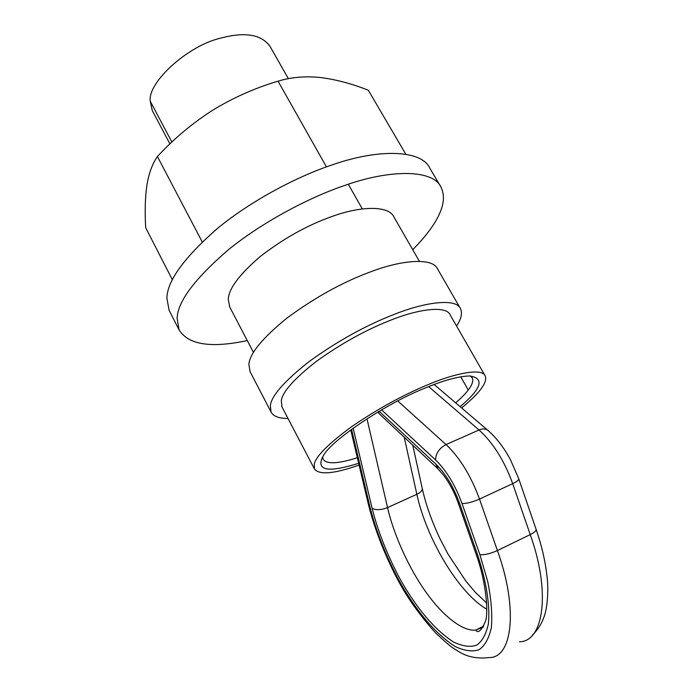<?xml version="1.0" encoding="UTF-8"?>
<svg xmlns="http://www.w3.org/2000/svg" width="693" height="693" viewBox="0 0 693 693"><rect width="100%" height="100%" fill="white"/><g stroke="black" fill="none" stroke-linecap="round" stroke-linejoin="round"><path stroke-width="1.04" d="M247.262 340.549C211.148 348.336 188.427 344.793 179.089 329.937L177.122 318.347C177.607 301.663 194.733 278.768 228.491 249.671C262.621 221.942 309.364 197.358 344.542 185.525C389.761 169.3 432.986 169.144 440.999 187.136C444.603 194.646 444.178 203.326 439.726 213.167C435.204 223.83 426.204 236.01 412.716 249.697M179.089 329.937L169.075 310.239L166.9 298.276C167.1 281.107 183.896 257.865 217.299 228.551C251.091 200.658 297.609 176.23 332.744 164.7C377.893 148.839 421.353 149.454 429.764 168.104L440.999 187.136M455.673 402.867C461.295 397.964 465.479 393.676 468.243 390.02C472.15 385.031 473.492 380.994 472.262 377.902L470.452 375.987M358.662 463.305C328.534 472.695 316.424 470.746 322.349 457.458L323.371 455.76C330.526 440.739 386.668 403.127 424.411 388.375C443.338 380.396 458.445 376.264 469.733 375.961C484.788 378.317 481.592 388.556 460.135 406.678M322.609 456.999L323.085 459.234C326.62 464.397 338.037 463.886 357.337 457.718M288.011 418.468C278.855 418.468 273.189 416.294 271.024 411.954L270.348 405.509C271.639 395.538 284.728 380.769 309.606 361.209C337.543 341.112 365.445 325.623 393.312 314.735C425.658 301.654 456.323 298.137 460.498 308.645C462.335 312.725 461.503 317.732 458.004 323.674L456.557 326.039M250.104 371.725L248.891 364.284C249.731 353.56 262.318 338.236 286.659 318.321C314.076 297.999 341.684 282.64 369.482 272.245C401.732 259.702 432.779 257.406 437.578 268.962L460.498 308.645M282.016 406.999L281.28 400.632C282.649 391.701 294.352 378.603 316.389 361.356C341.034 343.676 365.627 330.024 390.176 320.4C418.936 308.714 446.431 305.474 450.147 314.873L485.161 375.849C486.425 378.802 485.412 382.64 482.12 387.361C478.447 392.879 471.612 399.74 461.616 407.934M359.087 465.072C334.069 473.891 319.187 475.181 314.414 468.944L314.336 463.756C316.346 455.873 328.733 443.555 351.498 426.784C376.862 409.442 401.853 395.608 426.481 385.308C455.37 372.869 482.328 367.922 485.161 375.849M229.773 307.112L228.257 299.385C228.647 288.834 239.276 274.567 260.152 256.583C283.688 238.409 307.649 225.034 332.042 216.476C360.585 205.951 388.886 205.336 393.953 217.013L419.404 261.33M169.932 143.91L152.261 110.525L150.286 101.308C147.185 82.952 187.465 45.608 220.824 38.098C244.958 31.661 261.356 34.407 270.001 46.327L288.375 78.681M172.392 279.799L145.712 227.763C144.733 211.98 145.132 197.808 146.89 185.248C148.882 173.276 152.382 163.695 157.406 156.514C173.874 138.739 192.256 123.337 212.56 110.3C233.177 97.713 255.007 88.002 278.04 81.176C290.835 77.235 304.859 75.996 320.105 77.469C335.629 79.4 351.689 83.654 368.304 90.237L405.803 154.218M202.209 241.909L157.406 156.514M326.446 166.883L278.04 81.176M437.534 468.459L378.551 413.115L379.288 411.443L435.784 464.041C445.521 473.553 453.439 486.616 459.546 503.213L457.978 502.338M468.243 390.02L460.715 376.784M150.286 101.308L171.89 142.056M368.546 504.946L369.932 506.904C375.771 530.128 385.221 554.209 398.267 579.149C415.982 610.828 434.814 633.211 454.773 646.3C464.128 650.822 472.193 651.974 478.958 649.765C484.762 645.902 488.894 638.548 491.354 627.685C492.472 614.691 491.276 599.358 487.759 581.687L479.885 554.669L462.006 503.499C455.188 484.987 446.361 470.46 435.533 459.909L381.54 409.849M351.542 429.331L369.932 506.904M397.73 400.944L446.041 444.551C459.78 457.588 470.937 475.762 479.504 499.073L497.401 550.545C490.263 553.733 484.424 555.11 479.885 554.669M519.438 641.77C543.555 641.831 551.039 592.376 530.232 534.606L497.401 550.545C518.572 608.913 512.309 658.229 489.093 657.562C477.728 658.887 467.948 657.103 459.736 652.2L454.166 648.795C450.909 646.786 444.819 641.588 435.888 633.203C419.932 615.557 407.259 597.79 397.877 579.92C385.776 557.389 374.566 529.114 368.641 505.336L350.745 429.92M488.314 430.725L487.629 430.136C496.318 437.664 503.958 447.574 510.524 459.866L518.736 478.733C518.944 480.015 516.935 481.652 512.699 483.645L479.504 499.073C472.331 502.165 466.493 503.638 462.006 503.499M434.156 384.494L487.621 430.136C485.109 428.603 482.25 428.551 479.045 429.989L446.041 444.551C439.319 448.18 435.819 453.3 435.533 459.909M459.546 503.213L477.356 554.166C486.139 580.31 490.315 605.829 488.383 623.925C486.062 634.346 482.146 641.432 476.619 645.183C470.175 647.349 462.482 646.3 453.525 642.021C434.424 629.582 416.354 608.159 399.324 577.745C386.789 553.794 377.72 530.673 372.115 508.367C376.082 510.299 381.219 510.039 387.543 507.588C393.442 533.827 408.766 568.121 425.675 591.727C441.658 614.578 462.127 631.635 475.745 630.11L483.134 627.182M366.969 418.754L387.543 507.588L416.848 494.3C420.868 492.342 422.643 490.289 422.184 488.132L412.803 445.374M372.115 508.367L353.153 428.161M477.356 554.166L475.796 553.291C486.962 583.766 488.548 614.778 485.213 621.916C481.133 630.89 477.971 633.627 475.745 630.11L483.723 626.056M475.796 553.291L458.047 502.52C454.391 492.385 449.705 483.454 443.988 475.736L438.184 469.066L435.784 464.041M518.736 478.733L536.087 529.287C536.529 530.647 534.572 532.423 530.232 534.606L512.699 483.645C504.27 460.576 493.052 442.697 479.045 429.989L428.664 386.633M482.744 626.55L483.255 626.974M486.798 609.199C458.575 593.147 426.29 538.227 416.848 494.3L404.244 437.378M271.024 411.954L249.878 371.292M281.826 406.644L314.414 468.944M229.539 306.661L253.473 352.425M348.31 184.26L362.318 208.931M378.551 413.115L378.248 411.789M536.174 529.521C542.177 547.028 545.919 563.894 547.392 580.102C548.224 587.924 547.877 605.483 544.594 615.254C542.013 623.232 537.959 629.824 532.423 635.005M422.28 488.565C425.797 504.521 431.817 521.474 440.332 539.423L448.016 554.097L465.835 581.072L475.129 592.082L486.685 603.101"/></g></svg>
